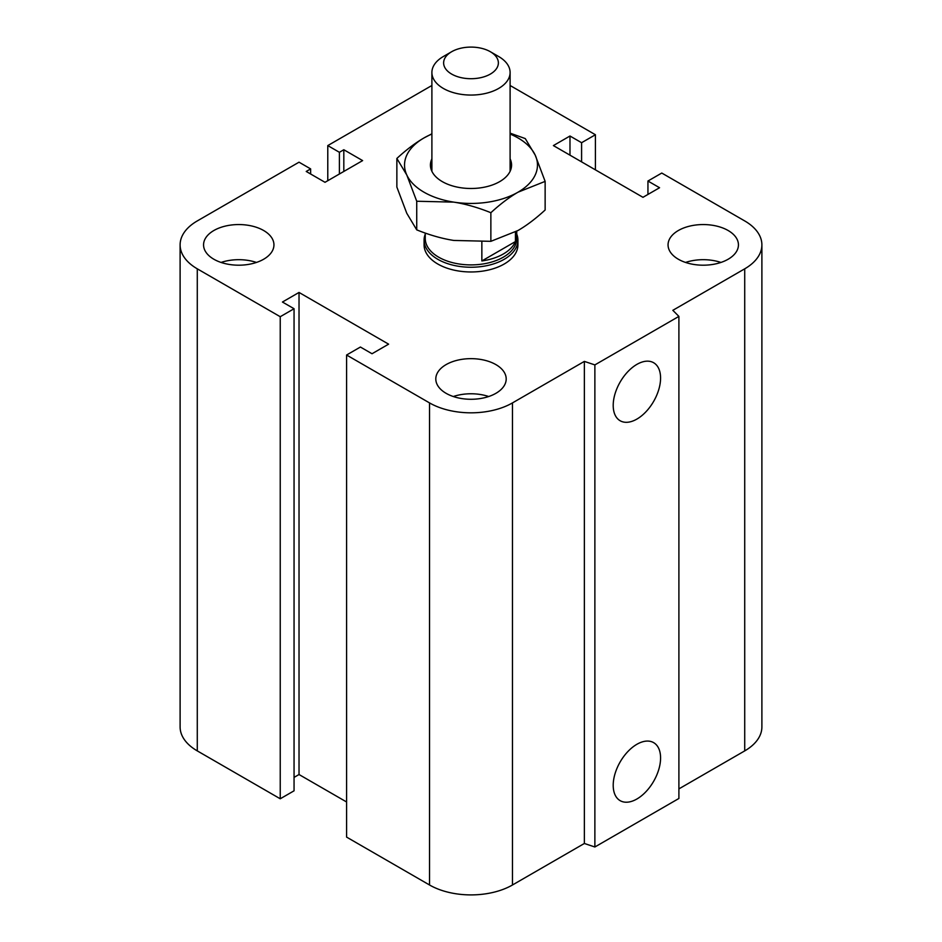 <?xml version="1.0" encoding="UTF-8"?>
<svg xmlns="http://www.w3.org/2000/svg" width="942" height="942" viewBox="0 0 942 942"><rect width="100%" height="100%" fill="white"/><g stroke="black" fill="none" stroke-linecap="round" stroke-linejoin="round"><path stroke-width="1.41" d="M517.923 240.151L517.923 244.873A46.923 27.094 180 0 1 488.957 269.907A46.923 27.094 180 0 1 437.818 264.031A46.923 27.094 180 0 1 424.077 244.873L424.077 240.151A46.923 27.094 0 0 0 471 267.245A46.923 27.094 0 0 0 517.923 240.151A46.923 27.094 0 0 0 516.746 234.134M263.642 230.507A35.195 20.312 180 0 1 273.945 244.873A35.195 20.312 180 0 1 238.75 265.197A35.195 20.312 180 0 1 203.566 244.873A35.195 20.312 180 0 1 225.291 226.104A35.195 20.312 180 0 1 263.642 230.507M221.052 262.441A35.195 20.312 180 0 1 256.459 262.441M728.131 230.507A35.195 20.312 180 0 1 738.434 244.873A35.195 20.312 180 0 1 703.25 265.197A35.195 20.312 180 0 1 668.055 244.873A35.195 20.312 180 0 1 689.779 226.104A35.195 20.312 180 0 1 728.131 230.507M685.541 262.441A35.195 20.312 180 0 1 720.948 262.441M495.881 364.601A35.195 20.312 180 0 1 506.195 378.967A35.195 20.312 180 0 1 471 399.278A35.195 20.312 180 0 1 435.805 378.967A35.195 20.312 180 0 1 457.529 360.197A35.195 20.312 180 0 1 495.881 364.601M453.302 396.523A35.195 20.312 180 0 1 488.698 396.523M613.207 785.322A33.488 19.335 -60 0 1 627.819 751.61A33.488 19.335 -60 0 1 653.63 742.637A33.488 19.335 -60 0 1 653.642 781.318A33.488 19.335 -60 0 1 620.142 800.653A33.488 19.335 -60 0 1 613.207 785.322M613.207 405.401A33.488 19.335 -60 0 1 627.819 371.701A33.488 19.335 -60 0 1 653.63 362.729A33.488 19.335 -60 0 1 653.642 401.398A33.488 19.335 -60 0 1 620.142 420.744A33.488 19.335 -60 0 1 613.207 405.401M510.105 85.557A58.651 33.865 180 0 1 512.472 86.852L595.415 134.741L581.591 142.713L569.981 136.013L553.39 145.586L642.974 197.314L659.565 187.729L647.943 181.029L661.767 173.045L744.722 220.934A58.651 33.865 180 0 1 761.89 244.873A58.651 33.865 180 0 1 744.722 268.823L672.835 310.318L678.899 316.394L678.899 798.475L594.873 846.988L594.873 364.907L584.358 361.398L512.472 402.905A58.651 33.865 180 0 1 429.528 402.905L346.585 355.016L360.409 347.033L372.019 353.745L388.61 344.16L299.026 292.444L282.435 302.029L294.057 308.729L280.233 316.712L197.278 268.823A58.651 33.865 180 0 1 180.11 244.873A58.651 33.865 180 0 1 197.278 220.934L299.026 162.189L310.636 168.901L306.221 171.456L325.014 182.301L362.623 160.599L343.818 149.743L339.391 152.298L327.781 145.586L429.528 86.852A58.651 33.865 180 0 1 431.895 85.557M594.873 846.988L584.358 843.479L584.358 361.398M584.358 843.479L512.472 884.985A58.651 33.865 180 0 1 429.528 884.985L346.585 837.097L346.585 355.016M346.585 801.972L299.026 774.524L299.026 292.444M299.026 774.524L294.057 777.397M280.233 316.712L280.233 798.781L294.057 790.809L294.057 308.729M280.233 798.781L197.278 750.892A58.651 33.865 180 0 1 180.11 726.953L180.11 244.873M310.636 173.999L310.636 168.901M678.899 316.394L594.873 364.907M761.89 244.873L761.89 726.953A58.651 33.865 180 0 1 744.722 750.892L678.899 788.89M343.818 171.456L343.818 149.743M339.391 173.999L339.391 152.298M327.781 180.711L327.781 145.586M595.415 169.854L595.415 134.741M581.591 161.871L581.591 142.713M569.981 155.171L569.981 136.013M647.943 194.441L647.943 181.029M451.642 51.728L443.352 56.52A39.105 22.573 0 0 0 431.895 72.475A39.105 22.573 0 0 0 443.352 88.442A39.105 22.573 0 0 0 485.966 93.34A39.105 22.573 0 0 0 510.105 72.475A39.105 22.573 0 0 0 498.648 56.52L490.358 51.728A27.365 15.802 180 0 1 490.358 74.077A27.365 15.802 180 0 1 451.642 74.077A27.365 15.802 180 0 1 451.642 51.728A27.365 15.802 180 0 1 490.358 51.728M515.439 231.944L515.439 241.564L481.857 260.958L481.857 241.917M515.439 241.564A45.746 26.411 180 0 1 481.857 260.958M425.254 233.074L425.254 238.491A45.746 26.411 0 0 0 471 264.902A45.746 26.411 0 0 0 516.746 238.491L516.746 231.226M425.254 234.134A46.923 27.094 0 0 0 424.077 240.151M431.895 158.821A40.565 23.42 0 0 0 442.316 181.629A40.565 23.42 0 0 0 499.684 181.629A40.565 23.42 0 0 0 510.105 158.821M431.895 134.035A66.47 38.375 0 0 0 423.994 137.932A66.47 38.375 0 0 0 406.791 175A66.47 38.375 0 0 0 453.797 202.13A66.47 38.375 0 0 0 518.006 192.203A66.47 38.375 0 0 0 535.209 155.136A66.47 38.375 0 0 0 510.105 134.035M510.105 133.152L525.271 138.58L535.209 155.136L545.135 181.382L518.006 192.203C509.328 197.231 500.273 204.073 490.864 212.715C478.006 207.511 465.654 203.99 453.797 202.13L416.729 201.247L406.791 175L396.865 158.444C406.273 149.79 415.316 142.96 423.994 137.932L431.895 133.811M396.865 158.444L396.865 187.058L406.791 213.304L416.729 229.86C429.587 235.064 441.939 238.585 453.797 240.445L490.864 241.329L518.006 230.507C526.684 225.479 535.727 218.638 545.135 209.995L545.135 181.382M490.864 212.715L490.864 241.329M416.729 201.247L416.729 229.86M744.722 750.892L744.722 268.823M512.472 884.985L512.472 402.905M429.528 884.985L429.528 402.905M197.278 750.892L197.278 268.823M510.105 171.314L510.105 72.475M431.895 171.314L431.895 72.475"/></g></svg>
